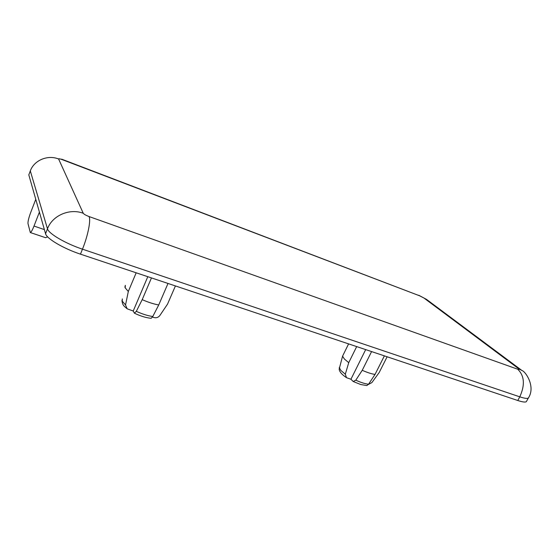 <?xml version="1.0" encoding="UTF-8"?>
<svg xmlns="http://www.w3.org/2000/svg" width="559" height="559" viewBox="0 0 559 559"><rect width="100%" height="100%" fill="white"/><g stroke="black" fill="none" stroke-linecap="round" stroke-linejoin="round"><path stroke-width="0.84" d="M348.725 362.679L345.315 374.216L346.503 377.674C341.849 374.579 339.411 371.714 339.173 369.094L342.576 356.139L344.344 358.969L348.725 362.679L356.677 346.587M342.576 356.139L348.599 343.89M124.964 287.319L125.37 285.356L125.174 287.85L128.318 291.47L136.179 272.799M526.718 400.971L526.298 401.725C525.153 402.403 522.309 401.991 517.774 400.503L80.461 254.156C63.509 248.594 46.509 238.567 45.559 233.725L28.809 174.862L29.264 173.667M152.467 317.065L153.816 317.484C156.143 318.162 158.113 317.568 159.727 315.702L167.525 304.138L175.421 285.935M167.525 304.138L167.805 303.502M142.203 299.652C148.212 302.293 153.718 304.061 158.728 304.962L152.775 316.513L151.161 318.323C145.941 317.778 140.351 316.059 134.412 313.18L136.305 311.349L142.203 299.652L151.461 277.914M158.728 304.962L168.007 283.448M134.412 313.18L133.217 311.028L147.8 276.691M128.318 291.47L125.544 304.921L127.124 308.785L133.217 311.028M47.676 236.89L45.572 237.687L30.312 232.544L27.999 223.6C27.838 221.532 28.726 217.87 30.654 212.616L35.769 199.311M30.312 232.544C31.157 232.285 32.387 230.126 34.008 226.06L39.41 212.106M368.388 384.452L371.889 382.594L379.191 372.518L387.128 356.782M362.239 370.303C367.41 372.587 371.679 373.957 375.04 374.411L368.57 384.194L366.844 385.563L360.765 384.536L353.19 381.497L355.79 380.19L362.239 370.303L371.588 351.576M375.04 374.411L384.382 355.859M346.503 377.674L350.94 379.24L353.19 381.497M350.94 379.24L365.684 349.606M339.243 367.522L340.801 370.379L345.315 374.216M122.33 298.904L122.218 301.14L125.544 304.921M517.774 400.503L519.786 396.834L82.466 249.174L80.461 254.156M45.559 233.725L47.48 228.799L30.305 170.921L28.809 174.862M518.424 368.556L424.022 298.08L419.718 295.844L62.28 159.657C59.834 158.77 58.604 158.546 58.604 158.987L83.256 213.272C83.962 214.258 85.897 215.348 89.063 216.55L517.753 369.24C519.458 369.792 519.681 369.562 518.424 368.556L521.875 370.449C525.684 371.469 535.899 386.842 528.297 398.113C527.165 398.77 524.328 398.336 519.786 396.834C525.146 385.025 524.468 375.83 517.753 369.24M34.008 226.06L44.385 229.602M89.063 216.55C91.04 220.092 87.91 235.863 82.466 249.174C65.508 243.556 48.465 233.557 47.48 228.799C52.329 215.481 69.623 208.053 83.256 213.272M528.702 397.386L526.298 401.725M30.305 170.921C34.071 160.265 47.711 154.563 58.604 158.987M61.672 159.161L62.28 159.657M424.022 298.08L427.097 299.82L521.323 370.044M62.007 159.287L419.718 295.844M136.305 311.349C142.342 314.074 147.828 315.8 152.775 316.513M159.727 315.702L160.105 315.136M355.79 380.19C361.051 382.573 365.313 383.914 368.57 384.194M124.909 287.116L125.272 285.46M426.559 299.414L418.747 295.257M127.117 308.785C124.769 306.549 122.442 305.899 121.974 300.372"/></g></svg>
